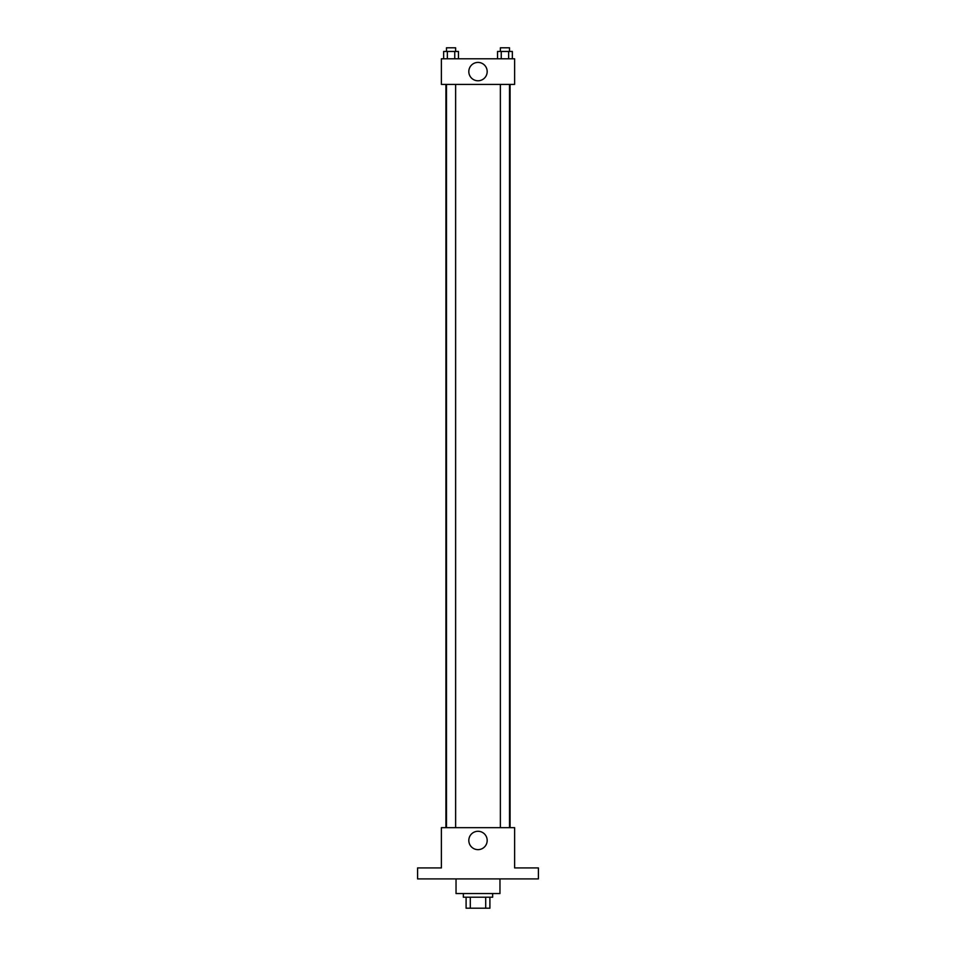 <?xml version="1.0" encoding="UTF-8"?>
<svg xmlns="http://www.w3.org/2000/svg" width="956" height="956" viewBox="0 0 956 956"><rect width="100%" height="100%" fill="white"/><g stroke="black" fill="none" stroke-linecap="round" stroke-linejoin="round"><path stroke-width="1.43" d="M485.708 897.218L485.708 908.2L466.098 908.2L466.098 897.218M485.708 908.2L489.902 908.2L489.902 897.218L489.902 908.2M492.651 893.549L492.651 897.218L463.349 897.218L463.349 893.549M470.292 897.218L470.292 908.2M456.036 878.911L456.036 893.549L499.964 893.549L499.964 878.911M538.407 878.911L417.593 878.911L417.593 867.928L441.385 867.928L441.385 827.657L514.615 827.657L514.615 867.928L538.407 867.928L538.407 878.911M487.178 840.467A9.178 9.178 0 0 1 473.411 848.414A9.178 9.178 0 0 1 473.411 832.509A9.178 9.178 0 0 1 487.178 840.467M510.074 84.415L510.074 827.657M500.37 827.657L500.37 84.415M455.63 84.415L455.63 827.657M514.615 84.415L441.385 84.415L441.385 58.782L514.615 58.782L514.615 84.415M487.178 71.592A9.178 9.178 0 0 1 473.411 79.551A9.178 9.178 0 0 1 473.411 63.646A9.178 9.178 0 0 1 487.178 71.592M512.344 58.782L512.344 51.457L497.55 51.457L497.55 58.782M508.652 51.457L508.652 58.782M501.243 51.457L501.243 58.782M500.37 51.457L500.37 47.8L509.524 47.8L509.524 51.457M458.45 58.782L458.45 51.457L443.656 51.457L443.656 58.782M454.757 51.457L454.757 58.782M447.348 51.457L447.348 58.782M446.476 51.457L446.476 47.8L455.63 47.8L455.63 51.457M445.926 84.415L445.926 827.657M509.524 827.657L509.524 84.415M446.476 84.415L446.476 827.657"/></g></svg>
